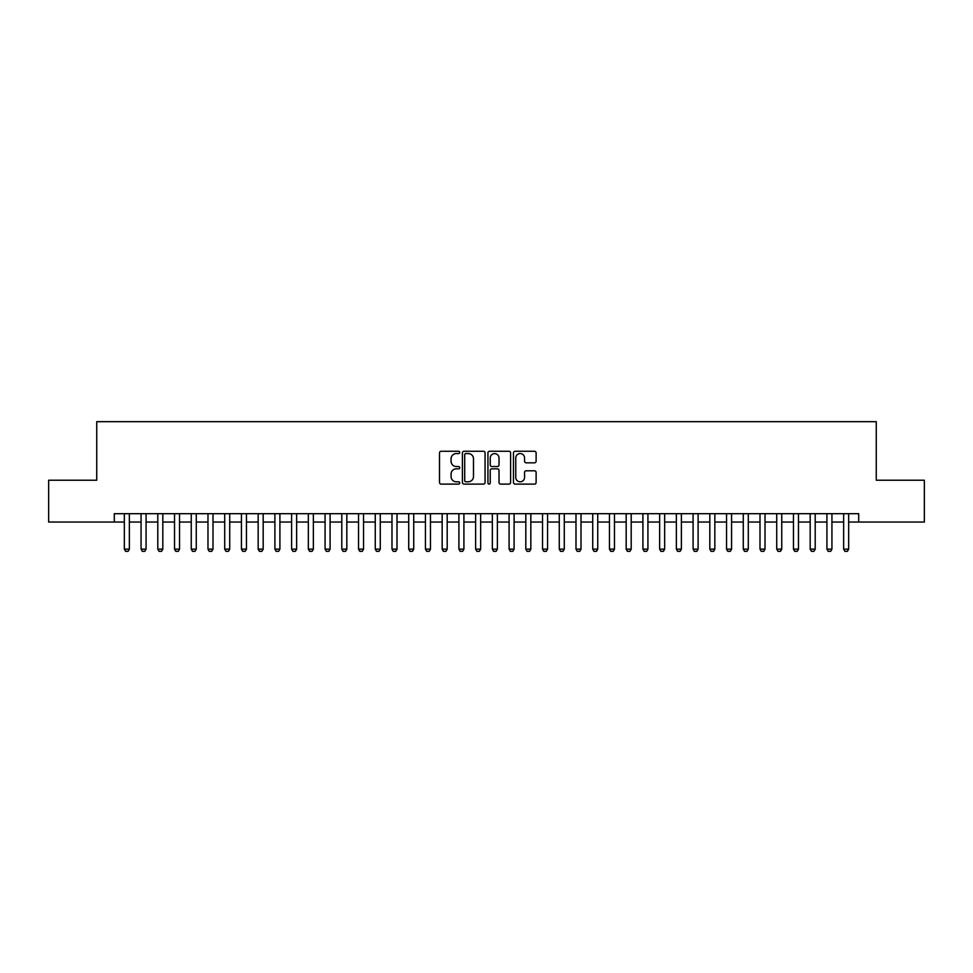 <?xml version="1.0" encoding="UTF-8"?>
<svg xmlns="http://www.w3.org/2000/svg" width="973" height="973" viewBox="0 0 973 973"><rect width="100%" height="100%" fill="white"/><g stroke="black" fill="none" stroke-linecap="round" stroke-linejoin="round"><path stroke-width="1.46" d="M459.73 452.409A1.155 1.155 0 0 0 458.587 451.265L441.146 451.265A1.642 1.642 0 0 0 439.504 452.907L439.504 482.462A1.642 1.642 0 0 0 441.146 484.104L458.587 484.104A1.155 1.155 0 0 0 459.73 482.949A1.155 1.155 0 0 0 458.587 481.805L456.325 481.805A5.254 5.254 0 0 1 451.071 476.551L451.071 474.082A5.254 5.254 0 0 1 456.325 468.828L458.587 468.828A1.155 1.155 0 0 0 459.73 467.685A1.155 1.155 0 0 0 458.587 466.529L456.325 466.529A5.254 5.254 0 0 1 451.071 461.275L451.071 458.818A5.254 5.254 0 0 1 456.325 453.564L458.587 453.564A1.155 1.155 0 0 0 459.73 452.409M534.481 462.832A1.642 1.642 0 0 0 536.123 461.19L536.123 452.907A1.642 1.642 0 0 0 534.481 451.265L515.106 451.265A1.642 1.642 0 0 0 513.464 452.907L513.464 482.462A1.642 1.642 0 0 0 515.106 484.104L534.481 484.104A1.642 1.642 0 0 0 536.123 482.462L536.123 472.44A1.642 1.642 0 0 0 534.481 470.798L526.198 470.798A1.642 1.642 0 0 0 524.556 472.44L524.556 477.415A4.391 4.391 0 0 1 520.166 481.805A4.391 4.391 0 0 1 515.763 477.415L515.763 457.955A4.391 4.391 0 0 1 520.166 453.564A4.391 4.391 0 0 1 524.556 457.955L524.556 461.19A1.642 1.642 0 0 0 526.198 462.832L534.481 462.832M114.303 522.051L48.65 522.051L48.65 480.224L96.741 480.224L96.741 421.674L876.259 421.674L876.259 480.224L924.35 480.224L924.35 522.051L858.697 522.051L858.697 513.683L114.303 513.683L114.303 522.051L124.337 522.051M485.065 452.907A1.642 1.642 0 0 0 483.423 451.265L464.048 451.265A1.642 1.642 0 0 0 462.406 452.907L462.406 482.462A1.642 1.642 0 0 0 464.048 484.104L483.423 484.104A1.642 1.642 0 0 0 485.065 482.462L485.065 452.907M489.577 451.265L508.952 451.265A1.642 1.642 0 0 1 510.594 452.907L510.594 482.462A1.642 1.642 0 0 1 508.952 484.104L500.657 484.104A1.642 1.642 0 0 1 499.015 482.462L499.015 470.47A1.642 1.642 0 0 0 497.373 468.828L491.876 468.828A1.642 1.642 0 0 0 490.234 470.47L490.234 482.949A1.155 1.155 0 0 1 489.091 484.104A1.155 1.155 0 0 1 487.935 482.949L487.935 452.907A1.642 1.642 0 0 1 489.577 451.265M129.36 522.051L141.073 522.051M146.084 522.051L157.796 522.051M162.819 522.051L174.532 522.051M179.543 522.051L191.255 522.051M196.278 522.051L207.979 522.051M213.002 522.051L224.714 522.051M229.725 522.051L241.438 522.051M246.461 522.051L258.161 522.051M263.184 522.051L274.897 522.051M279.908 522.051L291.62 522.051M296.643 522.051L308.344 522.051M313.367 522.051L325.079 522.051M330.09 522.051L341.803 522.051M346.826 522.051L358.538 522.051M363.549 522.051L375.262 522.051M380.273 522.051L391.985 522.051M397.008 522.051L408.721 522.051M413.732 522.051L425.444 522.051M430.467 522.051L442.168 522.051M447.191 522.051L458.903 522.051M463.914 522.051L475.627 522.051M480.65 522.051L492.35 522.051M497.373 522.051L509.086 522.051M514.097 522.051L525.809 522.051M530.832 522.051L542.533 522.051M547.556 522.051L559.268 522.051M564.279 522.051L575.992 522.051M581.015 522.051L592.727 522.051M597.738 522.051L609.451 522.051M614.462 522.051L626.174 522.051M631.197 522.051L642.91 522.051M647.921 522.051L659.633 522.051M664.656 522.051L676.357 522.051M681.38 522.051L693.092 522.051M698.103 522.051L709.816 522.051M714.839 522.051L726.539 522.051M731.562 522.051L743.275 522.051M748.286 522.051L759.998 522.051M765.021 522.051L776.722 522.051M781.745 522.051L793.457 522.051M798.468 522.051L810.181 522.051M815.204 522.051L826.916 522.051M831.927 522.051L843.64 522.051M848.663 522.051L858.697 522.051M465.848 453.564A1.155 1.155 0 0 0 464.705 454.707L464.705 480.65A1.155 1.155 0 0 0 465.848 481.805L468.232 481.805A5.254 5.254 0 0 0 473.486 476.551L473.486 458.818A5.254 5.254 0 0 0 468.232 453.564L465.848 453.564M499.015 458.04A4.391 4.391 0 0 0 494.625 453.637A4.391 4.391 0 0 0 490.234 458.04L490.234 464.887A1.642 1.642 0 0 0 491.876 466.529L497.373 466.529A1.642 1.642 0 0 0 499.015 464.887L499.015 458.04M129.36 513.683L129.36 549.149L128.108 551.326L125.602 551.326L124.337 549.149L124.337 513.683M124.337 549.149L129.36 549.149M146.084 513.683L146.084 549.149L144.831 551.326L142.326 551.326L141.073 549.149L141.073 513.683M141.073 549.149L146.084 549.149M162.819 513.683L162.819 549.149L161.567 551.326L159.049 551.326L157.796 549.149L157.796 513.683M157.796 549.149L162.819 549.149M179.543 513.683L179.543 549.149L178.29 551.326L175.785 551.326L174.532 549.149L174.532 513.683M174.532 549.149L179.543 549.149M196.278 513.683L196.278 549.149L195.014 551.326L192.508 551.326L191.255 549.149L191.255 513.683M191.255 549.149L196.278 549.149M213.002 513.683L213.002 549.149L211.749 551.326L209.231 551.326L207.979 549.149L207.979 513.683M207.979 549.149L213.002 549.149M229.725 513.683L229.725 549.149L228.473 551.326L225.967 551.326L224.714 549.149L224.714 513.683M224.714 549.149L229.725 549.149M246.461 513.683L246.461 549.149L245.196 551.326L242.691 551.326L241.438 549.149L241.438 513.683M241.438 549.149L246.461 549.149M263.184 513.683L263.184 549.149L261.932 551.326L259.426 551.326L258.161 549.149L258.161 513.683M258.161 549.149L263.184 549.149M279.908 513.683L279.908 549.149L278.655 551.326L276.15 551.326L274.897 549.149L274.897 513.683M274.897 549.149L279.908 549.149M296.643 513.683L296.643 549.149L295.391 551.326L292.873 551.326L291.62 549.149L291.62 513.683M291.62 549.149L296.643 549.149M313.367 513.683L313.367 549.149L312.114 551.326L309.609 551.326L308.344 549.149L308.344 513.683M308.344 549.149L313.367 549.149M330.09 513.683L330.09 549.149L328.838 551.326L326.332 551.326L325.079 549.149L325.079 513.683M325.079 549.149L330.09 549.149M346.826 513.683L346.826 549.149L345.573 551.326L343.055 551.326L341.803 549.149L341.803 513.683M341.803 549.149L346.826 549.149M363.549 513.683L363.549 549.149L362.297 551.326L359.791 551.326L358.538 549.149L358.538 513.683M358.538 549.149L363.549 549.149M380.273 513.683L380.273 549.149L379.02 551.326L376.515 551.326L375.262 549.149L375.262 513.683M375.262 549.149L380.273 549.149M397.008 513.683L397.008 549.149L395.756 551.326L393.238 551.326L391.985 549.149L391.985 513.683M391.985 549.149L397.008 549.149M413.732 513.683L413.732 549.149L412.479 551.326L409.974 551.326L408.721 549.149L408.721 513.683M408.721 549.149L413.732 549.149M430.467 513.683L430.467 549.149L429.202 551.326L426.697 551.326L425.444 549.149L425.444 513.683M425.444 549.149L430.467 549.149M447.191 513.683L447.191 549.149L445.938 551.326L443.42 551.326L442.168 549.149L442.168 513.683M442.168 549.149L447.191 549.149M463.914 513.683L463.914 549.149L462.661 551.326L460.156 551.326L458.903 549.149L458.903 513.683M458.903 549.149L463.914 549.149M480.65 513.683L480.65 549.149L479.385 551.326L476.879 551.326L475.627 549.149L475.627 513.683M475.627 549.149L480.65 549.149M497.373 513.683L497.373 549.149L496.121 551.326L493.615 551.326L492.35 549.149L492.35 513.683M492.35 549.149L497.373 549.149M514.097 513.683L514.097 549.149L512.844 551.326L510.339 551.326L509.086 549.149L509.086 513.683M509.086 549.149L514.097 549.149M530.832 513.683L530.832 549.149L529.58 551.326L527.062 551.326L525.809 549.149L525.809 513.683M525.809 549.149L530.832 549.149M547.556 513.683L547.556 549.149L546.303 551.326L543.798 551.326L542.533 549.149L542.533 513.683M542.533 549.149L547.556 549.149M564.279 513.683L564.279 549.149L563.026 551.326L560.521 551.326L559.268 549.149L559.268 513.683M559.268 549.149L564.279 549.149M581.015 513.683L581.015 549.149L579.762 551.326L577.244 551.326L575.992 549.149L575.992 513.683M575.992 549.149L581.015 549.149M597.738 513.683L597.738 549.149L596.485 551.326L593.98 551.326L592.727 549.149L592.727 513.683M592.727 549.149L597.738 549.149M614.462 513.683L614.462 549.149L613.209 551.326L610.703 551.326L609.451 549.149L609.451 513.683M609.451 549.149L614.462 549.149M631.197 513.683L631.197 549.149L629.945 551.326L627.427 551.326L626.174 549.149L626.174 513.683M626.174 549.149L631.197 549.149M647.921 513.683L647.921 549.149L646.668 551.326L644.162 551.326L642.91 549.149L642.91 513.683M642.91 549.149L647.921 549.149M664.656 513.683L664.656 549.149L663.391 551.326L660.886 551.326L659.633 549.149L659.633 513.683M659.633 549.149L664.656 549.149M681.38 513.683L681.38 549.149L680.127 551.326L677.609 551.326L676.357 549.149L676.357 513.683M676.357 549.149L681.38 549.149M698.103 513.683L698.103 549.149L696.85 551.326L694.345 551.326L693.092 549.149L693.092 513.683M693.092 549.149L698.103 549.149M714.839 513.683L714.839 549.149L713.574 551.326L711.068 551.326L709.816 549.149L709.816 513.683M709.816 549.149L714.839 549.149M731.562 513.683L731.562 549.149L730.309 551.326L727.804 551.326L726.539 549.149L726.539 513.683M726.539 549.149L731.562 549.149M748.286 513.683L748.286 549.149L747.033 551.326L744.527 551.326L743.275 549.149L743.275 513.683M743.275 549.149L748.286 549.149M765.021 513.683L765.021 549.149L763.769 551.326L761.251 551.326L759.998 549.149L759.998 513.683M759.998 549.149L765.021 549.149M781.745 513.683L781.745 549.149L780.492 551.326L777.986 551.326L776.722 549.149L776.722 513.683M776.722 549.149L781.745 549.149M798.468 513.683L798.468 549.149L797.215 551.326L794.71 551.326L793.457 549.149L793.457 513.683M793.457 549.149L798.468 549.149M815.204 513.683L815.204 549.149L813.951 551.326L811.433 551.326L810.181 549.149L810.181 513.683M810.181 549.149L815.204 549.149M831.927 513.683L831.927 549.149L830.674 551.326L828.169 551.326L826.916 549.149L826.916 513.683M826.916 549.149L831.927 549.149M848.663 513.683L848.663 549.149L847.398 551.326L844.892 551.326L843.64 549.149L843.64 513.683M843.64 549.149L848.663 549.149"/></g></svg>
